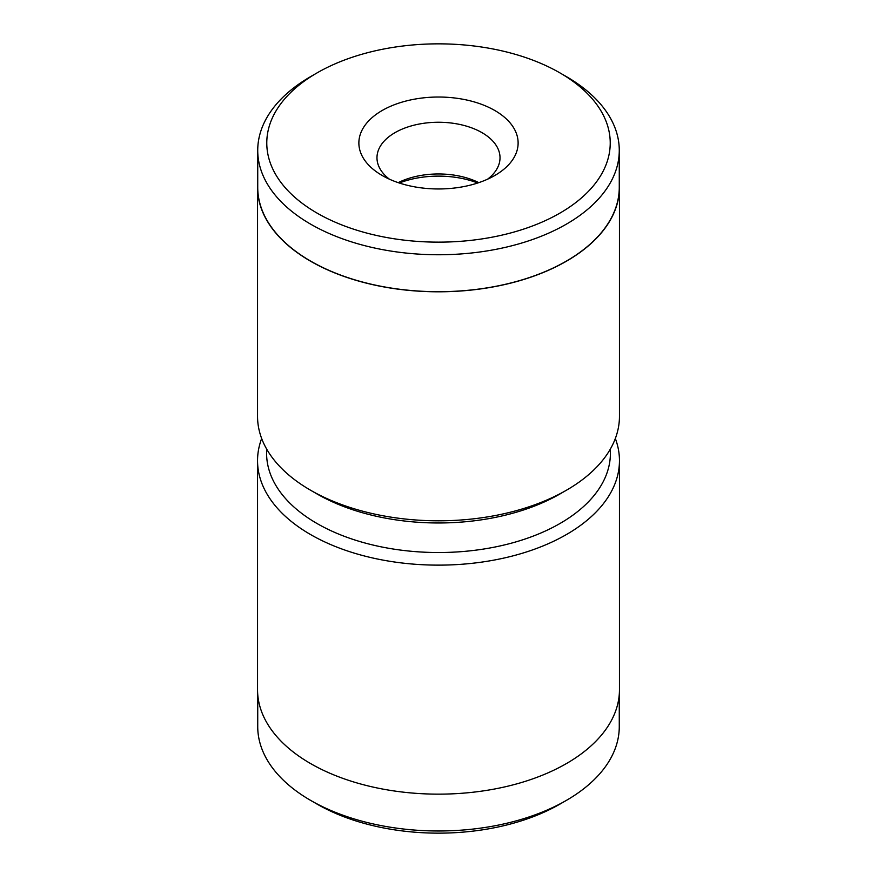 <?xml version="1.0" encoding="UTF-8"?>
<svg xmlns="http://www.w3.org/2000/svg" width="877" height="877" viewBox="0 0 877 877"><rect width="100%" height="100%" fill="white"/><g stroke="black" fill="none" stroke-linecap="round" stroke-linejoin="round"><path stroke-width="1.32" d="M266.74 449.21A171.914 99.254 0 0 0 316.937 523.459A171.914 99.254 0 0 0 507.52 544.178A171.914 99.254 0 0 0 610.26 449.21M615.336 438.5A180.958 104.473 180 0 1 619.458 460.666A180.958 104.473 180 0 1 507.75 557.18A180.958 104.473 180 0 1 310.546 534.542A180.958 104.473 180 0 1 257.542 460.666A180.958 104.473 180 0 1 261.664 438.5M566.334 800.416L559.932 804.11A171.728 99.145 180 0 1 317.068 804.11L310.677 800.416A180.772 104.374 0 0 0 566.334 800.416A180.772 104.374 0 0 0 619.272 726.616L619.272 694.354M257.542 460.666L257.542 689.673A180.958 104.473 0 0 0 310.546 763.549A180.958 104.473 0 0 0 507.75 786.198A180.958 104.473 0 0 0 619.458 689.673L619.458 460.666M257.728 694.354L257.728 726.616A180.772 104.374 0 0 0 310.666 800.416A180.772 104.374 0 0 0 310.677 800.416L317.068 804.11M497.983 173.558A79.621 45.966 180 0 1 494.803 175.499A79.621 45.966 180 0 1 382.197 175.499A79.621 45.966 180 0 1 379.017 112.431A79.621 45.966 180 0 1 491.427 108.66A79.621 45.966 180 0 1 497.983 173.558M487.579 179.193A61.522 35.518 0 0 0 500.022 157.772A61.522 35.518 0 0 0 460.381 124.578A61.522 35.518 0 0 0 392.534 134.159A61.522 35.518 0 0 0 376.978 157.772A61.522 35.518 0 0 0 389.421 179.193M566.783 208.912A171.728 99.145 0 0 0 559.932 72.89A171.728 99.145 0 0 0 317.068 72.89A171.728 99.145 0 0 0 310.217 77.088A171.728 99.145 0 0 0 324.337 217.057A171.728 99.145 0 0 0 566.783 208.912M559.932 72.89L566.334 76.584A180.772 104.374 180 0 1 619.272 150.384A180.772 104.374 180 0 1 573.547 219.765A180.772 104.374 180 0 1 374.205 247.928A180.772 104.374 180 0 1 257.728 150.384A180.772 104.374 180 0 1 303.453 81.002A180.772 104.374 180 0 1 310.666 76.584L317.068 72.89M257.728 182.646A180.958 104.473 0 0 0 257.542 187.327L257.542 416.334A180.958 104.473 0 0 0 310.546 490.21A180.958 104.473 0 0 0 566.454 490.21A180.958 104.473 0 0 0 573.679 485.792A180.958 104.473 0 0 0 619.458 416.334L619.458 187.327A180.958 104.473 0 0 0 619.272 182.646M257.728 150.384L257.728 187.327A180.772 104.374 0 0 0 374.205 284.872A180.772 104.374 0 0 0 573.547 256.709A180.772 104.374 0 0 0 619.272 187.327L619.272 150.384M257.542 187.327A180.958 104.473 0 0 0 374.139 284.97A180.958 104.473 0 0 0 573.679 256.775A180.958 104.473 0 0 0 619.458 187.327M566.454 490.21L560.063 493.904A171.914 99.254 180 0 1 316.937 493.904L310.546 490.21M398.202 182.646A61.522 35.518 180 0 1 478.798 182.646M477.724 182.997A70.577 40.748 0 0 0 399.276 182.997"/></g></svg>
